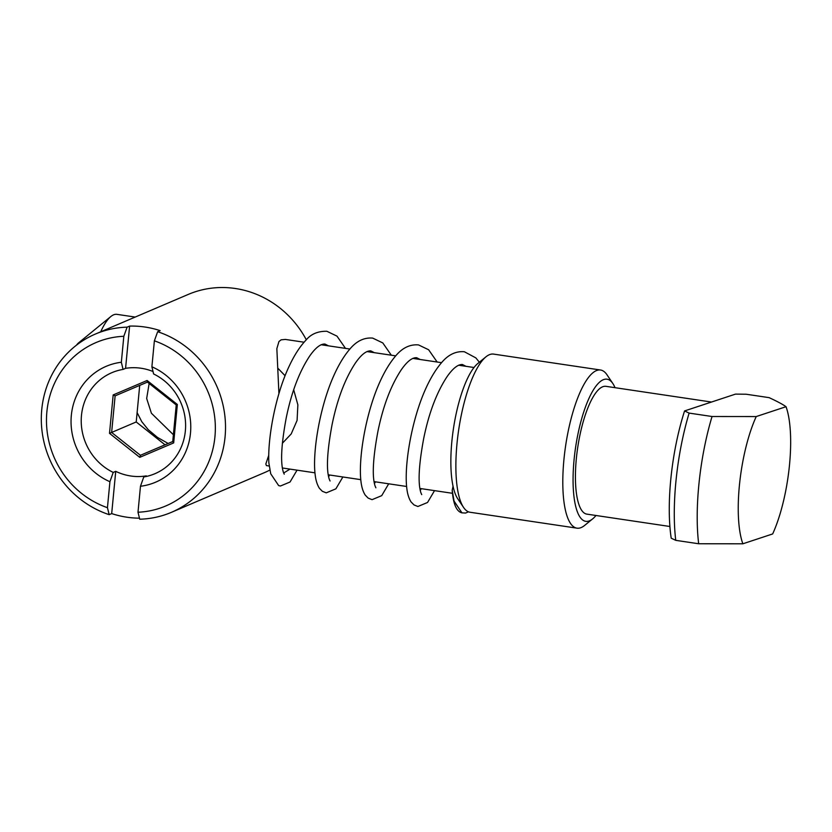 <?xml version="1.0" encoding="UTF-8"?>
<svg xmlns="http://www.w3.org/2000/svg" width="832" height="832" viewBox="0 0 832 832"><rect width="100%" height="100%" fill="white"/><g stroke="black" fill="none" stroke-linecap="round" stroke-linejoin="round"><path stroke-width="1.25" d="M306.311 339.789A96.907 91.208 -113.1 0 0 235.331 288.496A96.907 91.208 -113.1 0 0 188.198 294.445L95.378 334.058A96.907 91.208 66.9 0 1 127.098 327.163L123.822 336.284A88.826 83.606 -113.1 0 0 46.883 411.746A88.826 83.606 -113.1 0 0 107.442 507.686L109.179 514.665A96.907 91.208 66.9 0 1 41.6 426.65A96.907 91.208 66.9 0 1 95.378 334.058M127.098 327.163L129.615 326.092A96.907 91.208 -113.1 0 1 145.018 327.038A96.907 91.208 -113.1 0 1 160.16 330.647L157.654 331.718A96.907 91.208 66.9 0 1 225.233 419.734A96.907 91.208 66.9 0 1 171.465 512.314L264.285 472.701A96.907 91.208 -113.1 0 0 269.828 470.09M143.77 476.954A54.912 51.688 -113.1 0 0 154.97 473.689A54.912 51.688 -113.1 0 0 185.609 424.798A54.912 51.688 -113.1 0 0 153.618 373.974L151.892 366.798A62.993 59.29 66.9 0 1 190.486 433.129A62.993 59.29 66.9 0 1 140.473 486.262L143.77 476.954L146.286 475.883A54.912 51.688 -113.1 0 1 115.731 471.338L111.686 513.594A96.907 91.208 -113.1 0 0 139.474 518.17M111.686 513.594L109.179 514.665M171.465 512.314A96.907 91.208 66.9 0 1 139.734 519.21L137.998 512.231A88.826 83.606 -113.1 0 0 214.937 436.769A88.826 83.606 -113.1 0 0 154.378 340.829L157.654 331.718M269.162 466.014L266.406 465.587L265.834 463.965L268.715 455.374M278.918 393.536L276.848 348.65L278.959 341.515L281.133 339.82L285.407 339.435M153.036 371.519A54.912 51.688 -113.1 0 0 141.076 368.243A54.912 51.688 -113.1 0 0 125.57 368.347L123.063 369.418A54.912 51.688 -113.1 0 0 111.862 372.684A54.912 51.688 -113.1 0 0 81.224 421.585A54.912 51.688 -113.1 0 0 113.225 472.41L109.928 481.718A62.993 59.29 66.9 0 1 71.334 415.386A62.993 59.29 66.9 0 1 121.347 362.253L123.063 369.418M115.731 471.338L113.225 472.41M137.114 412.61L141.794 421.71L148.21 429.655L157.466 437.403L168.158 443.466M109.928 481.718L107.442 507.686M123.822 336.284L121.347 362.253M129.615 326.092L125.57 368.347M151.892 366.798L154.378 340.829M137.998 512.231L140.473 486.262M139.714 385.393L136.219 421.959L165.027 444.798L140.431 455.291L139.755 457.34L109.512 433.347L113.183 394.93L115.128 395.855L111.634 432.453L140.431 455.291L172.744 441.542L173.68 442.905L139.755 457.34M165.027 444.798L172.744 441.511L176.238 404.955L177.351 404.477L173.68 442.905M113.183 394.93L147.108 380.494L177.351 404.477M147.108 380.494L147.43 382.106L115.128 395.855M176.238 404.955L147.43 382.106M109.512 433.347L136.219 421.959M772.658 533.946A80.756 23.608 98.5 0 0 786.032 406.702C782.964 404.466 777.327 401.45 769.111 397.644L746.2 394.233L735.478 394.118L684.58 410.935A104.978 30.69 98.5 0 0 671.206 538.179L675.75 540.342L698.672 543.754L742.862 543.795L772.658 533.946M684.58 410.935L689.125 413.098A113.058 33.051 98.5 0 0 675.75 540.342M689.125 413.098L712.046 416.51A113.058 33.051 98.5 0 0 698.672 543.754M711.485 402.043L605.914 386.329A64.605 18.886 98.5 0 0 577.72 447.45A64.605 18.886 98.5 0 0 586.882 514.134L669.895 526.49M615.025 387.681A71.874 21.008 98.5 0 0 612.83 383.49L607.038 374.858A79.945 23.369 98.5 0 0 600.538 370.011A79.945 23.369 98.5 0 0 564.169 457.215A79.945 23.369 98.5 0 0 576.992 528.164A79.945 23.369 98.5 0 0 584.615 525.439L592.675 518.856A71.874 21.008 98.5 0 0 595.993 515.486M612.83 383.49A71.874 21.008 98.5 0 0 574.298 457.538A71.874 21.008 98.5 0 0 592.675 518.856M600.538 370.011L493.594 354.099A79.945 23.369 98.5 0 0 485.961 356.824A79.945 23.369 98.5 0 0 458.702 429.728A79.945 23.369 98.5 0 0 463.549 507.406A79.945 23.369 98.5 0 0 470.049 512.252L576.992 528.164M485.961 356.824L477.901 363.407A71.874 21.008 98.5 0 0 453.398 428.938A71.874 21.008 98.5 0 0 457.756 498.774L463.549 507.406M135.19 317.065L116.927 314.35A63.794 18.647 98.5 0 0 110.843 316.534A63.794 18.647 98.5 0 0 100.724 331.781M110.843 316.534L78.614 342.826A31.491 9.204 98.5 0 0 76.534 345.124M277.68 368.025L285.054 375.721M293.675 389.719L297.866 404.841L297.086 420.42L291.2 433.94L282.339 443.3M173.389 434.741L151.393 413.223L146.671 398.476L149.146 383.458M712.046 416.51L756.236 416.551A80.756 23.608 98.5 0 0 742.862 543.795M756.236 416.551L786.032 406.702M468.458 511.815L465.598 513.053L461.958 512.855L454.054 501.082L452.192 490.214L453.055 486.179M297.045 470.163L290.046 482.009L280.415 486.023L278.637 485.566L270.733 473.793L268.871 462.914C267.519 439.213 275.142 395.574 289.286 365.955C294.445 354.973 300.04 346.33 306.072 340.038C311.054 334.017 317.99 331.094 326.872 331.282L336.97 336.118L345.488 348.379M283.67 473.013L290.004 469.113M282.402 467.979L314.943 472.826M328.234 474.802L360.776 479.648M374.057 481.624L406.598 486.47M419.89 488.457L452.431 493.293M285.366 339.425L304.065 342.212M321.11 344.75L349.898 349.034M366.933 351.572L395.73 355.857M412.766 358.394L441.563 362.679M458.598 365.217L474.001 367.505M461.958 512.855C456.518 511.597 453.263 504.046 452.192 490.214M465.951 366.309L462.467 364.53C458.026 364.25 452.889 368.306 447.044 376.688C436.623 392.517 428.834 413.15 423.675 438.599C418.714 465.348 417.81 483.434 420.94 492.866L421.72 494.634M420.285 490.454L421.242 488.654M420.118 359.486L416.634 357.708C412.194 357.427 407.056 361.483 401.222 369.866C390.801 385.694 383.001 406.328 377.842 431.777C372.892 458.526 371.977 476.611 375.107 486.034L375.887 487.812M374.452 483.631L375.409 481.832M374.296 352.664L370.802 350.886C366.361 350.605 361.223 354.65 355.389 363.043C344.968 378.872 337.178 399.506 332.01 424.954C327.059 451.703 326.144 469.789 329.274 479.211L330.065 480.99M328.619 476.809L329.576 475.01M328.463 345.842L324.969 344.053C320.538 343.772 315.39 347.828 309.556 356.221C299.135 372.05 291.346 392.683 286.177 418.132C281.226 444.881 280.311 462.966 283.442 472.389L284.232 474.167M479.357 362.222L475.862 357.906L464.37 351.749C455.738 350.979 448.001 354.775 441.158 363.137C434.335 371.249 428.168 382.169 422.666 395.907C410.249 427.232 404.217 467.792 406.806 488.29C407.441 493.927 408.866 498.482 411.07 501.956L414.014 504.941L417.903 506.49L427.544 502.476L434.533 490.63M437.154 362.024L428.636 349.762L418.538 344.926C409.906 344.157 402.168 347.953 395.335 356.314C388.502 364.426 382.335 375.346 376.834 389.085C364.416 420.41 358.384 460.97 360.974 481.468C361.608 487.105 363.033 491.66 365.248 495.134L368.181 498.118L372.07 499.668L381.711 495.654L388.7 483.808M391.321 355.202L382.803 342.94L372.705 338.104C364.073 337.334 356.346 341.13 349.502 349.492C342.67 357.604 336.502 368.524 331.001 382.262C318.583 413.587 312.551 454.147 315.151 474.646C315.786 480.282 317.2 484.827 319.415 488.301L322.348 491.296L326.248 492.846L335.878 488.831L342.867 476.986"/></g></svg>
